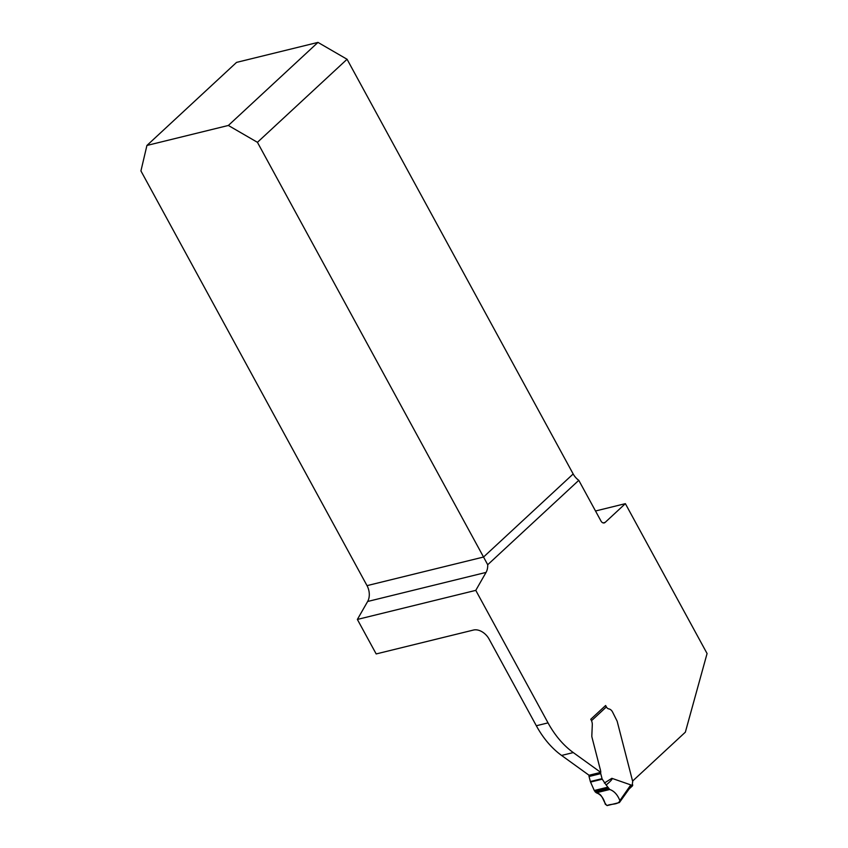 <?xml version="1.0" encoding="UTF-8"?>
<svg xmlns="http://www.w3.org/2000/svg" width="848" height="848" viewBox="0 0 848 848"><rect width="100%" height="100%" fill="white"/><g stroke="black" fill="none" stroke-linecap="round" stroke-linejoin="round"><path stroke-width="1.27" d="M317.979 42.4L228.356 125.462L146.927 145.453L236.55 62.392L317.979 42.4L347.065 59.265L257.432 142.316L483.54 557.03L573.174 473.968L347.065 59.265M475.781 590.367L548.031 722.878A83.199 57.42 -103.8 0 0 573.29 752.579L600.734 772.38L589.042 775.252L561.588 755.441A83.199 57.42 -103.8 0 1 536.328 725.75L489.042 639.021A13.314 8.999 -132.8 0 0 473.534 630.032L376.173 653.935L357.368 619.443L475.781 590.367L486.052 572.411A13.314 9.19 76.2 0 0 487.706 564.736L578.792 480.328L600.956 520.979A4.155 2.873 76.2 0 0 604.189 522.93A4.155 2.873 76.2 0 0 605.122 522.421L625.368 503.659L707.073 653.532L685.354 732.174L632.587 781.082L617.143 721.182L612.489 711.885A6.243 4.304 76.2 0 0 608.832 708.907A6.243 4.304 -103.8 0 1 612.489 711.885L617.143 721.182L632.672 781.432A0.912 0.636 -103.8 0 1 632.682 782.036L632.502 782.662A2.491 1.728 76.2 0 0 632.523 784.347L632.672 785.163A1.664 1.124 -132.8 0 1 632.407 785.926L629.163 788.937M146.927 145.453L140.927 170.925L367.025 585.639A13.314 9.19 -103.8 0 1 367.64 601.486L357.368 619.443M573.174 473.968A13.314 8.999 -132.8 0 0 578.792 480.328M257.432 142.316L228.356 125.462M600.734 772.38A4.081 2.82 76.2 0 0 600.564 770.588L592.105 737.771L600.564 770.588A4.081 2.82 76.2 0 1 600.691 772.751L589 775.623A1.664 1.145 76.2 0 0 589.053 776.503L590.356 781.527A1.664 1.145 76.2 0 0 590.558 782.068L594.278 790.495L596.271 792.795C600.691 794.311 603.681 798.095 605.26 804.169L607.094 805.579L619.4 802.558L619.867 800.586C617.556 794.746 614.185 791.046 609.744 789.488L596.271 792.795L597.808 793.357C602.79 794.512 603.437 802.77 607.094 805.579C610.963 803.554 618.457 805.028 619.867 800.586C617.535 794.703 614.153 791.004 609.744 789.488L596.271 792.795M591.809 736.202A8.321 5.745 76.2 0 0 592.105 737.771A8.321 5.745 -103.8 0 1 591.809 736.202L592.286 724.934L591.809 736.202M606.394 706.914L591.512 720.694A6.657 4.59 76.2 0 1 592.286 724.934A6.657 4.59 76.2 0 0 591.162 719.963L590.77 719.263L605.62 705.504L606.394 706.914A4.155 2.873 76.2 0 0 608.832 708.907A4.155 2.873 76.2 0 1 606.394 706.914A1.664 1.124 -132.8 0 0 605.228 705.865M595.508 510.994L625.368 503.659M487.706 564.736L483.54 557.03L367.025 585.639M604.359 783.054L611.843 778.316C612.828 778.771 610.931 780.997 606.15 784.994L602.26 779.195A1.664 1.145 -103.8 0 1 602.048 778.655L600.744 773.63A1.664 1.145 -103.8 0 1 600.691 772.751M611.843 778.316L630.806 784.909L630.594 786.128L632.523 784.347M628.792 789.265L630.594 786.128M606.15 784.994L609.744 789.488M629.608 788.29L619.4 802.558M630.806 784.909L619.867 800.586M603.129 522.909L605.122 522.421M573.29 752.579L561.588 755.441M548.031 722.878L536.328 725.75M486.052 572.411L367.64 601.486M600.744 773.63L589.053 776.503M602.048 778.655L590.356 781.527M602.26 779.195L590.558 782.068M607.528 787.241L594.278 790.495M607.931 787.813L594.607 791.089M608.62 788.682L595.211 791.979"/></g></svg>
